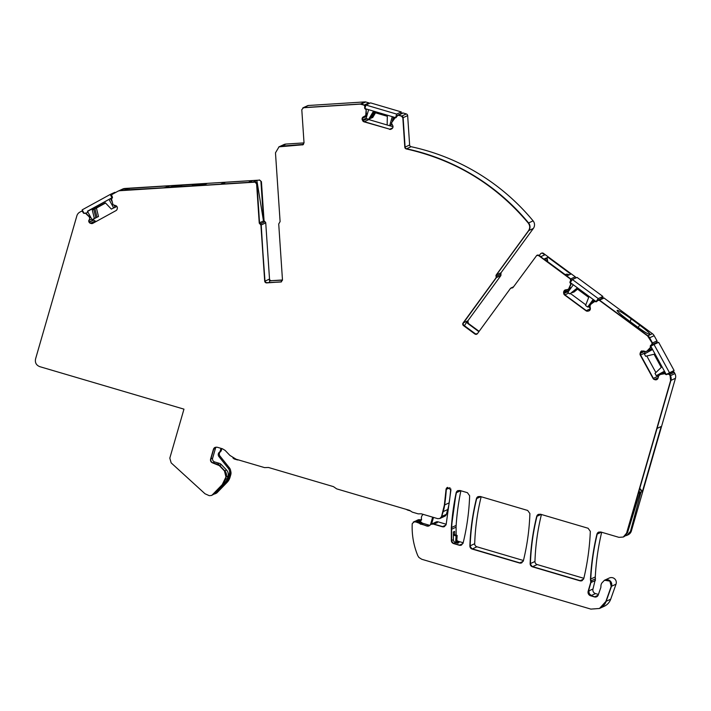 <?xml version="1.0" encoding="UTF-8"?>
<svg xmlns="http://www.w3.org/2000/svg" width="711" height="711" viewBox="0 0 711 711"><rect width="100%" height="100%" fill="white"/><g stroke="black" fill="none" stroke-linecap="round" stroke-linejoin="round"><path stroke-width="1.07" d="M172.702 186.291L179.723 185.847A4.328 4.302 65.2 0 1 182.336 186.54M172.062 187.189A51.308 1.955 -3.8 0 0 172.737 186.824A51.308 1.955 -3.8 0 0 172.275 186.593M191.508 185.953L192.93 185.304A4.328 4.302 65.2 0 1 194.45 184.913L205.443 184.22M461.412 545.088L463.101 543.044C466.923 527.518 469.1 511.76 469.642 495.771L467.42 492.687L459.981 490.501L457.831 490.652L456.115 492.812L451.325 527.633L451.343 540.609L453.565 543.568L459.262 545.248L461.412 545.088A3.093 3.075 65.2 0 1 459.288 545.23L459.555 545.106A3.093 3.075 65.2 0 0 461.555 545.017A3.093 3.075 65.2 0 1 459.555 545.106L453.858 543.426L455.618 542.617L456.089 535.943L453.369 535.134M430.475 524.682L432.644 517.155M220.997 448.348L220.25 450.925A2.471 2.462 65.2 0 1 219.406 452.187A3.093 3.075 65.2 0 0 218.908 456.551L228.338 468.345A5.875 5.839 65.2 0 1 229.404 473.659L228.551 476.592A14.833 14.753 65.2 0 1 225.618 482.067M238.407 459.91A3.093 3.075 65.2 0 1 237.074 459.821L234.657 459.11A3.093 3.075 65.2 0 1 233.119 458.071L232.906 457.813M410.54 510.898A2.471 2.462 65.2 0 1 410.105 510.818L407.741 510.116A3.093 3.075 65.2 0 1 406.568 509.467M423.249 514.382A2.471 2.462 65.2 0 1 423.125 514.48A4.328 4.302 65.2 0 0 421.525 519.119A1.235 1.226 65.2 0 1 420.796 520.594L420.921 520.541M419.135 521.261L420.796 520.594M419.037 521.234L421.134 520.39M220.25 450.925L221.325 450.436L221.85 448.597M221.325 450.436A2.471 2.462 65.2 0 1 220.472 451.689A3.093 3.075 65.2 0 0 219.975 456.053L229.413 467.847A5.875 5.839 65.2 0 1 230.471 473.162L229.626 476.094A14.833 14.753 65.2 0 1 223.876 484.12M431.586 524.051L433.497 517.404M456.622 542.911L457.164 535.445L453.36 534.325M456.089 535.943L457.164 535.445M90.395 223.272L91.186 223.512A2.16 2.151 65.2 0 0 92.821 223.334A2.16 2.151 65.2 0 1 91.479 223.37L90.688 223.138L95.212 221.041A2.16 2.151 65.2 0 1 93.923 220.001L89.399 222.099A2.16 2.151 65.2 0 0 90.688 223.138A2.16 2.151 65.2 0 1 89.399 222.099L89.106 222.241A2.16 2.151 65.2 0 0 90.395 223.272L91.479 223.37A2.16 2.151 65.2 0 0 92.839 223.325L116.044 210.589A2.16 2.151 65.2 0 0 117.075 209.301L117.306 208.501A2.16 2.151 65.2 0 0 117.119 206.857L117.022 206.67A2.16 2.151 65.2 0 0 115.733 205.63L112.978 204.724L111.547 199.089A0.64 0.64 65.2 0 1 111.858 198.431A1.235 1.226 65.2 0 0 112.302 196.778L111.858 195.96A1.235 1.226 65.2 0 1 112.338 194.29L117.519 191.446A6.186 6.15 65.2 0 1 117.893 191.25L118.195 191.117A6.186 6.15 65.2 0 1 120.372 190.566L254.938 182.025L256.609 183.9L259.231 222.907L260.919 225.094L264.705 281.28L266.661 282.907L281.423 281.84M117.893 191.25A6.186 6.15 65.2 0 1 120.079 190.699L254.636 182.167M84.805 213.282L84.84 213.264A1.235 1.226 65.2 0 1 83.205 212.749L82.76 211.931A1.235 1.226 65.2 0 0 81.09 211.443L79.81 212.145A6.186 6.15 65.2 0 0 76.868 215.824L35.55 358.975C34.866 362.681 36.261 365.232 39.754 366.645L183.962 409.145L169.813 458.151L171.155 462.879L205.017 493.772L209.247 495.665L211.425 495.496A3.093 3.075 65.2 0 1 211.407 495.505L212.607 494.732A3.093 3.075 65.2 0 1 211.7 495.371L214.207 493.994L224.285 483.693A12.363 12.291 65.2 0 0 227.271 478.539L228 476.032A6.186 6.15 65.2 0 0 226.525 470.033L221.37 464.63A4.941 4.915 65.2 0 0 219.192 463.296L214.74 461.981A3.093 3.075 65.2 0 1 212.642 458.151L215.46 448.374A3.093 3.075 65.2 0 1 216.18 447.112M81.161 211.407L81.463 211.265A1.235 1.226 65.2 0 0 81.383 211.3A1.235 1.226 65.2 0 1 83.054 211.798L83.498 212.607L83.205 211.727M85.053 213.158A1.235 1.226 65.2 0 1 83.987 213.096A1.235 1.226 65.2 0 0 85.053 213.158M83.205 212.749L83.498 212.607A1.235 1.226 65.2 0 0 83.942 213.069A1.235 1.226 65.2 0 1 83.498 212.607L83.649 212.545M84.831 213.264A0.622 0.613 65.2 0 1 84.876 213.247L85.133 213.122A0.622 0.613 65.2 0 1 85.853 213.22L89.328 216.517L90.128 216.153M85.133 213.122A0.622 0.613 65.2 0 1 85.169 213.104L84.876 213.247A0.622 0.613 65.2 0 1 85.551 213.353L89.835 217.45L89.115 220.268A2.16 2.151 65.2 0 0 89.302 221.912A2.16 2.151 65.2 0 1 89.115 220.268L91.719 219.059M90.635 217.077L89.533 217.584L89.026 216.659M89.106 222.241L88.999 222.045A2.16 2.151 65.2 0 1 88.822 220.401M88.999 222.045L93.825 219.815A2.16 2.151 65.2 0 1 93.568 218.997M263.577 220.89L264.048 220.668L261.426 181.669L260.955 181.883L263.577 220.89A1.235 1.226 -114.8 0 0 264.368 221.965L263.488 220.979L256.84 180.292L252.912 182.105L255.053 181.972A1.857 1.84 -114.8 0 1 257.018 183.705L259.524 222.765A1.235 1.226 -114.8 0 0 260.368 223.858L260.102 223.983A1.235 1.226 -114.8 0 1 259.257 222.89L256.902 183.758A1.857 1.84 -114.8 0 0 254.938 182.025A1.857 1.84 -114.8 0 1 256.902 183.758L256.635 183.882A1.857 1.84 -114.8 0 0 254.671 182.149M257.018 183.705L259.524 222.765A1.235 1.226 -114.8 0 0 260.368 223.858A1.235 1.226 65.2 0 1 261.213 224.952L265.736 222.863A1.235 1.226 65.2 0 0 264.892 221.77L264.421 221.983A1.235 1.226 -114.8 0 1 264.368 221.965L260.439 223.787A1.235 1.226 65.2 0 1 260.493 223.805L260.368 223.858A1.235 1.226 65.2 0 1 261.213 224.952L264.688 281.165M267.132 282.685L280.801 282L282.489 280.152L271.486 280.676A1.857 1.84 65.2 0 1 269.522 279.05L265.176 281.058A1.857 1.84 65.2 0 0 267.132 282.685L281.067 281.876A1.857 1.84 65.2 0 0 281.565 281.769A1.857 1.84 65.2 0 1 281.067 281.876L266.954 282.765A1.857 1.84 65.2 0 1 264.999 281.138L264.732 281.263A1.857 1.84 65.2 0 0 266.687 282.889L266.954 282.765A1.857 1.84 65.2 0 1 264.999 281.138L260.919 225.094A1.235 1.226 65.2 0 0 260.102 223.983L260.075 224.001M282.489 280.152L278.721 223.965L280.098 221.583L275.477 152.829L279.023 146.83L302.966 144.768A1.857 1.84 65.2 0 1 302.344 144.92L304.032 142.973L301.793 109.69L303.508 107.725L360.273 104.126L364.059 105.13L364.894 106.659L364.636 107.548L365.73 108.925A1.235 1.226 65.2 0 1 365.356 108.721A1.235 1.226 65.2 0 0 365.73 108.925A0.622 0.613 65.2 0 1 366.174 109.503L366.316 114.293L367.445 113.778M278.801 146.937A6.186 6.15 65.2 0 1 279.05 146.813L279.316 146.688A6.186 6.15 65.2 0 1 281.494 146.137L303.517 144.377M302.344 144.92L302.61 144.804A1.857 1.84 65.2 0 0 303.117 144.697A1.857 1.84 65.2 0 1 302.61 144.804L281.494 146.137L286.026 144.049L304.032 142.902M302.859 107.894L302.886 107.876A1.857 1.84 65.2 0 1 303.544 107.717L302.859 107.894A1.857 1.84 65.2 0 1 302.886 107.876L303.153 107.752A1.857 1.84 65.2 0 1 303.81 107.592L360.566 103.984A1.857 1.84 65.2 0 1 361.206 104.064L364.352 104.988A1.235 1.226 65.2 0 1 365.196 106.526L365.267 107.254M365.463 109.059A0.622 0.613 65.2 0 1 365.907 109.627L365.436 109.067A1.235 1.226 65.2 0 1 364.672 107.53L364.939 107.414A1.235 1.226 65.2 0 0 364.992 108.241A1.235 1.226 65.2 0 1 364.939 107.414L365.525 106.366M365.863 108.872L365.73 108.925A0.622 0.613 65.2 0 1 366.174 109.503L365.73 115.449L362.201 118.213L362.726 120.79L364.014 121.83L389.788 129.198L364.308 121.688A2.16 2.151 65.2 0 1 363.028 120.648L366.663 118.968M365.73 115.449L366.316 114.293L365.881 115.493L363.534 116.782L367.045 115.155M362.148 118.417L362.175 118.399A2.16 2.151 65.2 0 0 362.361 120.043L362.628 119.919A2.16 2.151 65.2 0 1 362.441 118.275L362.503 118.07A2.16 2.151 65.2 0 1 363.534 116.782L367.116 114.924M366.138 118.302L362.628 119.919L363.028 120.648L362.628 119.919A2.16 2.151 65.2 0 1 362.441 118.275L362.503 118.07A2.16 2.151 65.2 0 1 363.534 116.782L363.232 116.924M394.401 118.044L395.076 117.804L391.432 123.03L392.756 125.625A2.204 2.195 65.2 0 1 392.934 127.269L392.881 127.473A2.204 2.195 65.2 0 1 391.85 128.762L391.121 129.162A2.204 2.195 65.2 0 1 389.486 129.331M391.414 129.029L390.57 129.278A2.204 2.195 65.2 0 1 389.788 129.198L390.57 129.278A2.204 2.195 65.2 0 1 389.788 129.198L364.308 121.688A2.16 2.151 65.2 0 1 363.028 120.648L362.726 120.79A2.16 2.151 65.2 0 0 364.041 121.812L368.84 119.599A2.204 2.195 65.2 0 1 368.547 119.484M394.605 117.857A0.622 0.613 65.2 0 1 395.103 117.786L395.503 117.608M394.676 117.822L394.943 117.697A0.622 0.613 65.2 0 1 395.378 117.671A1.235 1.226 65.2 0 0 396.036 117.653A1.235 1.226 65.2 0 1 395.378 117.662A0.622 0.613 65.2 0 0 394.943 117.697L395.28 117.537M395.076 117.804L395.894 117.724A1.235 1.226 65.2 0 1 395.103 117.786L398.338 115.226L401.502 116.16L402.826 117.822L404.808 147.239L406.274 148.937C455.2 159.904 495.869 184.629 528.291 223.094C530.095 225.574 530.175 228.107 528.531 230.684L496.189 274.997L496.082 277.761L463.074 322.99L463.474 325.594L474.895 334.01L477.41 333.699L510.498 288.382L513.084 287.448L536.761 255.4L538.627 255.596L570.426 279.041L570.684 283.076A1.235 1.226 65.2 0 1 570.311 282.587A1.235 1.226 65.2 0 0 570.684 283.076A0.622 0.613 65.2 0 1 570.897 283.769L569.404 288.31L571.448 287.36M397.502 115.28A1.235 1.226 65.2 0 1 398.364 115.218L397.502 115.28A1.235 1.226 65.2 0 1 397.502 115.28L397.769 115.155A1.235 1.226 65.2 0 1 398.631 115.093L401.795 116.026A1.857 1.84 65.2 0 1 403.128 117.688L405.101 147.106L409.634 145.008L407.652 115.591A1.857 1.84 65.2 0 0 406.328 113.929L403.164 112.996A1.235 1.226 65.2 0 0 402.302 113.058L397.769 115.155A1.235 1.226 65.2 0 1 398.631 115.093L401.795 116.026A1.857 1.84 65.2 0 1 403.128 117.688L405.101 147.106A1.857 1.84 65.2 0 0 406.568 148.795A217.584 216.357 65.2 0 1 528.584 222.952A6.186 6.15 65.2 0 1 528.824 230.551L496.482 274.864A1.235 1.226 -114.8 0 0 496.438 276.241L496.136 276.375M476.992 334.072A1.857 1.84 -114.8 0 1 475.375 333.788L463.954 325.371A1.857 1.84 -114.8 0 1 463.483 322.865L496.385 277.619A1.235 1.226 -114.8 0 0 496.438 276.241A1.235 1.226 -114.8 0 1 496.482 274.864L496.216 274.988A1.235 1.226 -114.8 0 0 496.171 276.366A1.235 1.226 -114.8 0 1 496.118 277.743L496.082 277.761M479.134 331.353L468.3 323.363L467.9 320.759L463.074 322.99M467.9 320.759L500.908 275.53L496.385 277.619L463.305 322.945A1.857 1.84 -114.8 0 0 463.768 325.451L463.474 325.594A1.857 1.84 -114.8 0 1 463.039 323.07L463.012 323.087M475.375 333.788L463.768 325.451A1.857 1.84 -114.8 0 1 463.305 322.945L463.039 323.07M474.895 334.01L475.197 333.877A1.857 1.84 -114.8 0 0 476.903 334.126A1.857 1.84 -114.8 0 1 475.197 333.877L463.954 325.371M512.809 287.724A1.235 1.226 65.2 0 1 512.258 287.733A1.235 1.226 -114.8 0 0 512.204 287.724L512.089 287.777A1.235 1.226 65.2 0 0 512.755 287.759A1.235 1.226 65.2 0 1 512.089 287.777A1.235 1.226 -114.8 0 0 511.271 287.857L511.005 287.982A1.235 1.226 -114.8 0 0 510.987 287.982L511.005 287.973A1.235 1.226 -114.8 0 1 511.822 287.902L513.084 287.448M536.761 255.409A1.857 1.84 65.2 0 1 536.787 255.391L537.054 255.267A1.857 1.84 65.2 0 1 538.92 255.453L570.729 278.899A1.235 1.226 65.2 0 1 570.995 280.632L570.453 281.378L571.395 280.934M570.409 283.2A0.622 0.613 65.2 0 1 570.631 283.893L570.382 283.209A1.235 1.226 65.2 0 1 570.178 281.494L570.453 281.378A1.235 1.226 65.2 0 0 570.266 282.48A1.235 1.226 65.2 0 1 570.453 281.378L571.937 280.187M570.862 282.987L570.684 283.076A0.622 0.613 65.2 0 1 570.897 283.769L568.48 289.297L565.067 289.999M568.285 289.421L571.52 287.262M571.52 283.476L568.578 289.279M591.063 304.139L589.943 305.757L590.361 308.414A2.204 2.195 65.2 0 1 589.97 310.023L589.846 310.192A2.204 2.195 65.2 0 1 588.432 311.045L587.624 311.169A2.204 2.195 65.2 0 1 586.015 310.778L564.605 294.985A2.204 2.195 65.2 0 1 563.743 293.572L563.619 292.754A2.204 2.195 65.2 0 1 563.743 291.626L563.779 291.608A2.16 2.151 65.2 0 0 563.77 291.626L564.036 291.501A2.16 2.151 65.2 0 1 564.401 290.71L564.525 290.541A2.16 2.151 65.2 0 1 565.201 289.937A2.16 2.151 65.2 0 0 564.525 290.541L566.294 289.724M565.636 289.821L563.743 291.626M564.605 294.985L564.898 294.852A2.204 2.195 65.2 0 1 564.045 293.43L563.912 292.612A2.204 2.195 65.2 0 1 564.036 291.501L568.587 289.022M568.533 291.359L564.045 293.43A2.204 2.195 65.2 0 0 564.898 294.852L586.015 310.778M587.624 311.169L587.917 311.036A2.204 2.195 65.2 0 1 586.317 310.636L564.898 294.852L568.729 293.074M590.379 308.761L586.317 310.636A2.204 2.195 65.2 0 0 587.917 311.036L588.432 311.045M589.508 310.556L588.735 310.911A2.204 2.195 65.2 0 0 589.152 310.796A2.204 2.195 65.2 0 1 588.735 310.911L589.899 310.12M590.397 304.468L594.583 301.58L596.982 301.295L598.004 300.158A1.235 1.226 65.2 0 1 599.275 300.273L647.881 335.779A6.186 6.15 65.2 0 1 649.641 337.796L652.476 342.969A1.235 1.226 65.2 0 1 651.987 344.639L656.511 342.551A1.235 1.226 65.2 0 0 657 340.871L654.164 335.699A6.186 6.15 65.2 0 0 652.405 333.681L604.074 298.051A1.235 1.226 65.2 0 0 602.83 297.927L598.298 300.024A1.235 1.226 65.2 0 1 599.542 300.149L647.881 335.779A6.186 6.15 65.2 0 1 649.641 337.796L652.476 342.969A1.235 1.226 65.2 0 1 651.987 344.639L651.178 345.084A1.235 1.226 65.2 0 0 650.672 346.719A0.622 0.613 65.2 0 1 650.583 347.439L647.312 350.914L651.969 348.648M594.876 301.437A0.622 0.613 65.2 0 1 594.974 301.384L594.707 301.508A0.622 0.613 65.2 0 1 594.707 301.508L594.672 301.526A0.622 0.613 65.2 0 1 595.329 301.571L595.782 301.357M594.974 301.384A0.622 0.613 65.2 0 1 595.596 301.446A1.235 1.226 65.2 0 0 596.653 301.606A1.235 1.226 65.2 0 1 595.605 301.446A0.622 0.613 65.2 0 0 594.974 301.384L595.489 301.144M597.524 300.549L599.249 300.282L647.579 335.912L652.174 343.102L650.289 347.581L647.09 350.994L645.855 351.581L641.642 351.003L640.389 352.523L643.748 350.967M650.378 346.861L650.965 346.586M646.068 351.572L651.809 348.808M645.855 351.581L646.343 351.438M641.455 351.11L641.482 351.092A2.16 2.151 65.2 0 0 640.451 352.38L640.727 352.256A2.16 2.151 65.2 0 1 641.749 350.967L642.042 350.834M643.606 350.923L640.682 352.38A2.204 2.195 65.2 0 0 640.629 352.549A2.204 2.195 65.2 0 1 640.682 352.38L640.727 352.256A2.16 2.151 65.2 0 1 641.749 350.967L641.482 351.092M659.648 374.59L660.332 374.519L658.768 375.621L658.022 378.199A2.204 2.195 65.2 0 1 656.991 379.487L656.804 379.585A2.204 2.195 65.2 0 1 655.169 379.763L654.369 379.532A2.204 2.195 65.2 0 1 653.089 378.492L640.282 355.127A2.204 2.195 65.2 0 1 640.104 353.483L640.335 352.683A2.204 2.195 65.2 0 1 640.389 352.523M640.282 355.127L640.584 354.993A2.204 2.195 65.2 0 1 640.398 353.349L640.629 352.549L643.935 351.021M644.85 351.287L640.398 353.349A2.204 2.195 65.2 0 0 640.584 354.993L653.089 378.492M654.369 379.532L654.671 379.39A2.204 2.195 65.2 0 1 653.382 378.359L640.584 354.993L645.108 352.896A2.204 2.195 65.2 0 1 644.913 351.305M657.32 375.195L657.906 376.261L653.382 378.359A2.204 2.195 65.2 0 0 654.671 379.39L655.169 379.763M657.906 378.492L655.462 379.63A2.204 2.195 65.2 0 0 656.831 379.576A2.204 2.195 65.2 0 1 655.462 379.63L654.671 379.39L658.137 377.79M660.226 374.493L664.918 373.595A0.622 0.613 65.2 0 1 665.567 373.906L665.86 373.773M659.684 374.573L664.616 373.737L666.918 374.501L667.807 374.013A1.235 1.226 65.2 0 1 667.833 374.004L667.833 374.004A1.235 1.226 65.2 0 1 669.433 374.537L670.402 375.692A6.186 6.15 65.2 0 1 670.926 380.394L626.871 533.028A6.186 6.15 65.2 0 1 623.556 536.894L627.493 532.735L639.829 492.687L638.478 493.318L638.709 492.003L626.871 533.028A6.186 6.15 65.2 0 1 623.556 536.894L623.289 537.018A6.186 6.15 65.2 0 1 623.227 537.045L618.952 537.347L600.759 531.988L598.609 532.148L596.911 534.219C593.392 548.999 591.241 563.974 590.468 579.163L590.699 581.074A3.102 3.093 65.2 0 0 590.681 581.029M664.616 373.737L664.643 373.719A0.622 0.613 65.2 0 1 665.3 374.03L665.567 373.906A1.235 1.226 65.2 0 0 667.007 374.457A1.235 1.226 65.2 0 1 665.567 373.906A0.622 0.613 65.2 0 0 664.918 373.595L665.594 373.284M667.807 374.013L668.1 373.879A1.235 1.226 65.2 0 0 668.029 373.915A1.235 1.226 65.2 0 1 669.7 374.413L670.402 375.692A6.186 6.15 65.2 0 1 670.926 380.394L657.062 428.413L661.177 426.511L642.415 491.497L641.02 492.136L630.47 531.366L627.066 535.276L625.511 535.783M667.727 374.057L669.398 374.546L670.109 375.835L670.624 380.527L626.569 533.17L623.289 537.018A6.186 6.15 65.2 0 0 626.604 533.152L626.569 533.17M597.062 596.52A3.093 3.075 65.2 0 1 595.383 596.502L594.769 596.787A3.093 3.075 65.2 0 0 596.769 596.698A3.093 3.075 65.2 0 1 594.769 596.787L590.983 595.676A3.706 3.688 65.2 0 1 588.468 591.072L590.93 582.531A3.102 3.093 65.2 0 0 590.957 580.905A6.248 6.212 65.2 0 1 590.761 579.021L590.468 579.163A6.248 6.212 65.2 0 0 590.69 581.029L590.957 580.905A6.248 6.212 65.2 0 1 590.761 579.021A247.25 245.855 65.2 0 1 597.213 534.077A3.093 3.075 65.2 0 1 598.751 532.077A3.093 3.075 65.2 0 0 597.213 534.077L601.355 532.166M590.672 581.091A3.102 3.093 65.2 0 1 590.637 582.673L588.166 591.214L590.637 582.673M604.35 580.309A4.941 4.915 65.2 0 1 611.22 586.397L609.869 581.1L604.474 580.247L601.879 582.967A6.221 6.186 65.2 0 0 600.911 586.593A3.102 3.084 65.2 0 1 600.742 587.757L598.235 594.991A3.093 3.075 65.2 0 1 594.467 596.929L590.69 595.809A3.706 3.688 65.2 0 1 588.166 591.214M604.474 580.247L604.777 580.114A4.941 4.915 65.2 0 1 611.496 586.273L616.019 584.175A4.941 4.915 65.2 0 0 609.3 578.016L604.777 580.114A4.941 4.915 65.2 0 1 611.496 586.273L606.181 601.293A12.363 12.291 65.2 0 1 599.773 608.34L604.297 606.243A12.363 12.291 65.2 0 0 610.705 599.204L616.019 584.175M611.193 586.406L605.879 601.435L599.471 608.474L590.868 609.105L421.774 559.273L418.912 557.468L417.801 555.691C413.589 545.426 411.722 534.743 412.22 523.669L414.104 521.91L415.837 521.954L426.858 526.051L429.009 525.9L431.15 524.256L433.301 524.096L442.295 526.744L444.446 526.593L446.161 524.434L450.934 489.852L447.441 487.435L446.028 489.497L444.366 505.077L441.54 516.559L439.887 518.497L437.727 518.657L421.214 513.786L418.201 513.866L412.291 512.124L409.438 510.311L336.667 488.866L333.459 486.635L268.447 467.474L264.563 467.616L236.194 459.253L229.92 455.422L225.165 450.436L222.436 448.774L217.219 447.237L215.06 447.388L213.407 449.325L210.58 459.102C210.243 460.95 210.936 462.23 212.687 462.932L219.317 465.581L224.472 470.975L225.947 476.983L222.232 484.644L212.313 494.865A3.093 3.075 65.2 0 1 211.425 495.496L211.7 495.371A3.093 3.075 65.2 0 0 212.607 494.732L214.207 493.994M413.287 522.078L413.313 522.07A1.857 1.84 65.2 0 1 414.131 521.901L413.287 522.078A1.857 1.84 65.2 0 1 413.313 522.07L413.589 521.945A1.857 1.84 65.2 0 1 414.397 521.776L416.157 520.959A1.857 1.84 65.2 0 0 415.34 521.127L413.589 521.945A1.857 1.84 65.2 0 1 414.397 521.776L416.139 521.812A3.093 3.075 65.2 0 1 416.93 521.936L418.69 521.127A3.093 3.075 65.2 0 0 417.899 521.003L416.157 520.959M418.335 522.576L416.93 521.936A3.093 3.075 65.2 0 0 416.139 521.812L414.104 521.91M415.837 521.954L415.873 521.936A3.093 3.075 65.2 0 1 416.664 522.061L418.628 522.443A1.546 1.538 65.2 0 1 419.214 522.763L420.974 521.954A1.546 1.538 65.2 0 0 420.388 521.625L418.69 521.127M429.017 525.891A3.093 3.075 65.2 0 1 426.884 526.042L427.151 525.918A3.093 3.075 65.2 0 0 429.16 525.829A3.093 3.075 65.2 0 1 427.151 525.918L421.259 524.176A3.093 3.075 65.2 0 1 420.085 523.536L419.214 522.763A1.546 1.538 65.2 0 0 418.628 522.443L420.388 521.625M431.15 524.256L431.177 524.238A3.093 3.075 65.2 0 1 431.177 524.238L431.444 524.114A3.093 3.075 65.2 0 1 433.594 523.963L442.598 526.611L445.957 525.056M444.446 526.593A3.093 3.075 65.2 0 1 442.322 526.735L442.598 526.611A3.093 3.075 65.2 0 0 444.597 526.522A3.093 3.075 65.2 0 1 442.598 526.611L433.594 523.963L437.221 522.736L433.87 523.083M447.468 487.417L447.512 487.399A2.471 2.462 65.2 0 0 446.055 489.479L446.321 489.364A2.471 2.462 65.2 0 1 447.601 487.364A2.471 2.462 65.2 0 0 446.321 489.364A211.709 210.518 65.2 0 1 444.659 504.943A49.45 49.175 65.2 0 1 443.229 511.6L447.752 509.503A49.45 49.175 65.2 0 0 449.192 502.846A211.709 210.518 65.2 0 0 450.738 488.715M441.54 516.559L443.229 511.6A49.45 49.175 65.2 0 0 444.659 504.943L449.192 502.846M446.028 489.497L446.055 489.479A211.709 210.518 65.2 0 1 446.019 490.03A211.709 210.518 65.2 0 1 444.393 505.068A49.45 49.175 65.2 0 1 442.962 511.724L441.833 516.426A3.093 3.075 65.2 0 1 440.18 518.355L444.704 516.266A3.093 3.075 65.2 0 0 446.366 514.329L447.752 509.503M217.139 464.247L212.98 462.799A3.093 3.075 65.2 0 1 210.883 458.959L213.7 449.183A3.093 3.075 65.2 0 1 215.211 447.326A3.093 3.075 65.2 0 0 213.7 449.183L215.46 448.374M210.58 459.102L210.616 459.084A3.093 3.075 65.2 0 0 212.713 462.923L217.433 464.105A4.941 4.915 65.2 0 1 219.619 465.438L224.765 470.842A6.186 6.15 65.2 0 1 226.24 476.841L228 476.032M225.218 479.49L226.24 476.841A6.186 6.15 65.2 0 0 224.765 470.842L226.525 470.033M224.472 470.975L224.498 470.966A6.186 6.15 65.2 0 1 225.974 476.965L225.52 479.356A12.363 12.291 65.2 0 1 222.525 484.511L212.607 494.732L222.525 484.511L224.285 483.693M527.678 510.454L480.254 496.474L478.103 496.633L476.414 498.678C472.584 514.204 470.406 529.962 469.873 545.95L472.095 549.034L519.519 563.005L521.678 562.854L523.367 560.801C527.189 545.275 529.366 529.517 529.899 513.529L527.678 510.454M521.678 562.854A3.093 3.075 65.2 0 1 519.554 562.996L519.821 562.872A3.093 3.075 65.2 0 0 521.821 562.783A3.093 3.075 65.2 0 1 519.821 562.872L472.388 548.892A3.093 3.075 65.2 0 1 470.175 545.817A228.711 227.422 65.2 0 1 476.708 498.544A3.093 3.075 65.2 0 1 478.245 496.562A3.093 3.075 65.2 0 0 476.708 498.544L480.823 496.642M582.087 580.656L583.775 578.585C587.482 563.059 589.659 547.319 590.326 531.366L588.104 528.255L540.511 514.231L538.36 514.391L536.672 516.444C532.85 531.961 530.673 547.719 530.139 563.716L532.352 566.791L579.927 580.816L582.087 580.656A3.093 3.075 65.2 0 1 579.963 580.798L580.229 580.674A3.093 3.075 65.2 0 0 582.229 580.585A3.093 3.075 65.2 0 1 580.229 580.674L532.655 566.649A3.093 3.075 65.2 0 1 530.433 563.574A228.711 227.422 65.2 0 1 536.974 516.302A3.093 3.075 65.2 0 1 538.511 514.329A3.093 3.075 65.2 0 0 536.974 516.302L541.08 514.4M462.923 543.551L459.555 545.106L453.858 543.426A3.093 3.075 65.2 0 1 451.636 540.476L451.574 529.26A24.725 24.583 65.2 0 1 451.627 527.491L451.361 527.615A24.725 24.583 65.2 0 0 451.307 529.384L451.574 529.26A24.725 24.583 65.2 0 1 451.627 527.491A247.25 245.855 65.2 0 1 456.418 492.67A3.093 3.075 65.2 0 1 457.982 490.59A3.093 3.075 65.2 0 0 456.418 492.67L460.675 490.697M474.93 334.001A1.857 1.84 -114.8 0 0 476.761 334.206L477.41 333.699M510.498 288.382L511.787 287.919M594.583 301.58L595.329 301.571A1.235 1.226 65.2 0 0 596.52 301.677L596.982 301.295M666.856 374.528A1.235 1.226 65.2 0 1 665.3 374.03L665.274 374.048M120.079 190.699L120.372 190.566A6.186 6.15 65.2 0 0 118.195 191.117L122.719 189.019A6.186 6.15 65.2 0 1 124.905 188.468L258.982 180.15A1.857 1.84 -114.8 0 1 260.955 181.883M261.426 181.669L259.462 179.936M264.048 220.668L264.892 221.77M269.513 278.934L265.736 222.863M271.486 280.676L282.489 279.974M279.023 146.83L279.05 146.821A6.186 6.15 65.2 0 1 281.227 146.262L281.494 146.137A6.186 6.15 65.2 0 0 279.316 146.688L283.84 144.6A6.186 6.15 65.2 0 1 286.026 144.049M303.544 107.717L303.81 107.592A1.857 1.84 65.2 0 0 303.153 107.752L307.685 105.663A1.857 1.84 65.2 0 1 308.334 105.495L365.09 101.895A1.857 1.84 65.2 0 1 365.73 101.966L368.885 102.891A1.235 1.226 65.2 0 1 369.533 103.353M368.84 119.599L387.157 124.994L387.326 116.302L372.973 112.071L368.494 119.51L366.005 118.773L368.627 109.681M389.664 125.731L393.023 126.727M406.274 148.937L406.301 148.919A217.584 216.357 65.2 0 1 528.317 223.076L528.584 222.952A217.584 216.357 65.2 0 0 406.568 148.795A1.857 1.84 65.2 0 1 405.101 147.106L404.808 147.239A1.857 1.84 65.2 0 0 406.301 148.919L411.091 146.706A1.857 1.84 65.2 0 1 409.634 145.008M411.091 146.706A217.584 216.357 65.2 0 1 533.108 220.863A6.186 6.15 65.2 0 1 533.348 228.453L501.015 272.766L500.962 274.144L496.438 276.241A1.235 1.226 -114.8 0 1 496.385 277.619L496.118 277.743M500.908 275.53L500.962 274.144M539.249 255.551L540.396 253.978A1.857 1.84 65.2 0 1 541.107 253.392L541.586 253.169A1.857 1.84 65.2 0 1 543.453 253.365L575.252 276.81A1.235 1.226 65.2 0 1 575.741 278.001M568.56 291.314L568.445 290.523A2.204 2.195 65.2 0 1 568.622 289.279M570.577 293.599L585.82 304.841M588.353 306.717L590.317 308.156M655.071 343.973A1.235 1.226 65.2 0 1 655.702 342.995M650.218 349.652L651.694 349.145M645.108 352.896L645.401 353.438M646.806 355.998L655.88 372.564M658.404 376.866A2.204 2.195 65.2 0 1 657.906 376.261M660.155 374.537L665.069 372.324M671.273 372.413A1.235 1.226 65.2 0 1 670.731 372.342M672.553 371.826A1.235 1.226 65.2 0 1 674.224 372.315L674.926 373.604A6.186 6.15 65.2 0 1 675.45 378.296L631.395 530.939A6.186 6.15 65.2 0 1 628.08 534.805L627.066 535.276M598.422 594.44L595.516 593.578A3.706 3.688 65.2 0 1 592.992 588.984L595.48 578.807A6.248 6.212 65.2 0 1 595.294 576.932A247.25 245.855 65.2 0 1 601.675 532.255M420.432 520.674L419.961 520.541A3.093 3.075 65.2 0 0 419.17 520.416L416.619 520.541L418.112 519.848A1.857 1.84 65.2 0 1 418.921 519.679L420.663 519.723A3.093 3.075 65.2 0 1 421.463 519.848L421.507 519.857M434.474 522.718L435.967 522.025A3.093 3.075 65.2 0 1 438.127 521.865L446.197 524.247M230.684 471.055A6.186 6.15 65.2 0 1 230.764 474.752L230.044 477.259A12.363 12.291 65.2 0 1 227.058 482.413L217.131 492.634A3.093 3.075 65.2 0 1 216.224 493.283L215.024 493.834L227.6 480.378M95.212 221.041L96.012 221.281L91.186 223.512M583.838 578.31L537.178 564.561A3.093 3.075 65.2 0 1 534.956 561.486A228.711 227.422 65.2 0 1 541.427 514.497M451.343 540.609L451.369 540.6A3.093 3.075 65.2 0 0 453.591 543.551L453.858 543.426A3.093 3.075 65.2 0 1 451.636 540.476L451.574 529.26L456.098 527.171A24.725 24.583 65.2 0 1 456.151 525.402A247.25 245.855 65.2 0 1 460.897 490.768M456.098 527.171L456.142 535.143M463.172 542.751L458.382 541.338A3.093 3.075 65.2 0 1 456.817 540.262M523.438 560.508L476.921 546.795A3.093 3.075 65.2 0 1 474.699 543.719A228.711 227.422 65.2 0 1 481.16 496.74M222.507 183.305L222.57 184.007L222.507 183.305L220.739 184.122L248.974 182.336L250.654 181.518A3.404 3.377 -114.8 0 0 248.646 182.354M225.218 183.838A3.404 3.377 -114.8 0 0 222.934 183.145L222.596 183.305A3.404 3.377 -114.8 0 1 224.703 183.873M224.8 183.571L224.614 182.336L222.934 183.145M224.614 182.336L252.849 180.541L250.983 181.367A3.404 3.377 -114.8 0 0 249.783 181.669L249.454 181.82M259.648 222.712A1.235 1.226 -114.8 0 0 260.439 223.787M256.84 180.292L258.982 180.15M124.558 189.979L163.423 187.784A67.998 2.595 -3.8 0 0 168.969 186.38A67.998 2.595 -3.8 0 0 167.423 185.935L127.651 188.477L127.749 190.006M124.549 189.908L127.651 188.477M206.999 183.5L203.364 185.18L169.094 187.189A93.959 3.591 -3.8 0 0 170.658 186.895A51.308 1.955 -3.8 0 0 172.702 186.202A51.308 1.955 -3.8 0 0 172.497 186.051A93.959 3.591 -3.8 0 0 171.893 185.891L206.999 183.5M269.522 282.534L269.522 279.05M271.069 280.863A1.857 1.84 65.2 0 1 269.114 279.245M308.334 105.495L303.81 107.592L360.566 103.984A1.857 1.84 65.2 0 1 361.206 104.064L364.352 104.988A1.235 1.226 65.2 0 1 365.196 106.526L364.894 106.659M366.894 109.174L366.174 109.503L366.032 114.338M533.108 220.863L528.584 222.952A6.186 6.15 65.2 0 1 528.824 230.551L496.482 274.864L501.015 272.766M464.416 325.709L467.42 321.052A1.857 1.84 -114.8 0 0 467.882 323.549L478.903 331.673M512.622 287.839A1.235 1.226 65.2 0 1 511.822 287.902L512.089 287.777A1.235 1.226 -114.8 0 0 511.271 287.857L513.564 286.791M541.107 253.392A1.857 1.84 65.2 0 1 542.973 253.587L543.453 253.365M537.116 255.24A1.857 1.84 65.2 0 1 537.178 255.213L537.054 255.267A1.857 1.84 65.2 0 1 538.92 255.453L570.729 278.899A1.235 1.226 65.2 0 1 570.995 280.632L570.693 280.765A1.235 1.226 65.2 0 0 570.453 279.023L575.252 276.81M563.743 293.572L563.912 292.612A2.204 2.195 65.2 0 1 564.401 290.71L564.258 290.666A2.16 2.151 65.2 0 1 564.952 290.052M598.004 300.158L598.298 300.024A1.235 1.226 65.2 0 1 599.542 300.149L604.074 298.051M617.139 310.698L617.255 310.307C618.908 310.467 623.529 313.293 631.101 318.804L639.749 325.194C646.717 330.428 650.121 333.503 649.961 334.392L649.854 334.446C648.325 334.33 643.997 331.69 636.852 326.536L628.186 320.154C620.872 314.689 617.192 311.418 617.157 310.351L617.086 310.431M650.912 345.208A1.235 1.226 65.2 0 0 650.405 346.844A0.622 0.613 65.2 0 1 650.316 347.563L650.583 347.439A0.622 0.613 65.2 0 0 650.672 346.719A1.235 1.226 65.2 0 1 651.178 345.084L650.885 345.226M651.258 347.128L647.09 350.994M650.441 349.714L651.578 349.19M640.104 353.483L640.335 352.683M664.847 372.368L660.315 374.466L664.643 373.719M672.624 371.782L668.1 373.879A1.235 1.226 65.2 0 1 669.7 374.413L674.224 372.315M595.294 576.932L590.761 579.021A247.25 245.855 65.2 0 1 597.213 534.077L596.938 534.201A3.093 3.075 65.2 0 1 598.609 532.148M594.467 596.929L590.983 595.676A3.706 3.688 65.2 0 1 588.468 591.072L592.992 588.984M605.879 601.435L611.22 586.397M610.705 599.204L606.181 601.293A12.363 12.291 65.2 0 1 599.773 608.34L599.506 608.465A12.363 12.291 65.2 0 1 599.4 608.509M416.619 520.541L416.042 520.959M449.93 487.693L446.321 489.364A211.709 210.518 65.2 0 1 444.659 504.943L444.366 505.077M446.366 514.329L441.833 516.426A3.093 3.075 65.2 0 1 440.18 518.355L439.913 518.479A3.093 3.075 65.2 0 1 439.887 518.497L439.913 518.479A3.093 3.075 65.2 0 0 441.567 516.55M214.1 494.092L215.024 493.834M82.654 210.714L81.463 211.265A1.235 1.226 65.2 0 1 83.054 211.798L82.76 211.931M85.196 213.096L85.169 213.104A0.622 0.613 65.2 0 1 85.853 213.22L89.862 217.682L90.75 217.273M583.598 579.118L580.229 580.674L532.655 566.649A3.093 3.075 65.2 0 1 530.433 563.574A228.711 227.422 65.2 0 1 536.974 516.302L536.707 516.426A3.093 3.075 65.2 0 1 538.36 514.391M456.151 525.402L451.627 527.491A247.25 245.855 65.2 0 1 456.418 492.67L456.151 492.794A3.093 3.075 65.2 0 1 457.831 490.652M454.649 534.708L454.622 531.393L453.351 531.988L453.396 539.658A3.093 3.075 65.2 0 0 455.618 542.617L457.706 543.231L459.004 542.635L456.693 541.942M523.189 561.317L519.821 562.872L472.388 548.892A3.093 3.075 65.2 0 1 470.175 545.817A228.711 227.422 65.2 0 1 476.708 498.544L476.441 498.669A3.093 3.075 65.2 0 1 478.103 496.625M367.152 114.791L365.578 115.635M537.178 255.213A1.857 1.84 65.2 0 1 539.045 255.4L540.787 256.689L544.715 254.867L542.973 253.587M570.826 288.213L568.658 289.261L570.782 288.275M568.311 289.519L568.693 288.728M651.729 348.87L647.01 351.056M661.177 426.511L657.053 428.457M591.57 580.62L590.957 580.905A3.102 3.093 65.2 0 1 590.93 582.531L591.543 582.247A3.093 3.075 -114.8 0 0 591.57 580.62L595.48 578.807M590.69 595.809L591.596 595.391C589.499 594.547 588.664 593.018 589.081 590.788A3.706 3.688 65.2 0 0 591.596 595.391L595.516 593.578M429.942 525.225A3.093 3.075 65.2 0 1 428.911 525.109L427.151 525.918L421.259 524.176A3.093 3.075 65.2 0 1 420.085 523.536L418.921 522.905M428.911 525.109L423.018 523.367A3.093 3.075 65.2 0 1 421.845 522.718L420.974 521.954M431.177 524.238A3.093 3.075 65.2 0 1 433.328 524.087L433.594 523.963A3.093 3.075 65.2 0 0 431.444 524.114L433.203 523.305A3.093 3.075 65.2 0 1 435.354 523.145M214.74 461.981L212.98 462.799A3.093 3.075 65.2 0 1 210.883 458.959L213.433 449.308A3.093 3.075 65.2 0 1 215.069 447.388M219.192 463.296L217.433 464.105A4.941 4.915 65.2 0 1 219.619 465.438L224.498 470.966M227.271 478.539L225.52 479.356A12.363 12.291 65.2 0 1 222.525 484.511L222.232 484.644M544.795 259.568L545.844 258.217L544.075 259.035L566.925 275.886L570.8 274.099L547.941 257.249L546.244 258.12A3.404 3.377 65.2 0 1 547.55 261.604M545.844 258.217L545.915 258.271A3.404 3.377 65.2 0 1 547.283 261.408M546.866 258.715L547.941 257.249M568.96 274.864A3.404 3.377 65.2 0 0 565.538 274.508L565.245 274.642A3.404 3.377 65.2 0 1 568.622 275.015L568.516 275.157M639.776 488.306L642.415 491.497M641.02 492.136L639.482 491.834M639.571 491.754L639.829 492.687M639.482 489.337L641.606 490.857M218.704 489.444L219.29 489.612M124.905 188.468L120.372 190.566L255.053 181.972M664.598 371.471L658.937 374.448L664.545 371.373M674.099 370.502L666.216 374.43L674.099 370.502L658.653 342.32L654.004 344.462L650.778 346.239L666.216 374.43M654.004 344.462L669.451 372.653M664.501 371.293L656.262 375.684L655.009 373.399L661.266 367.391L654.049 354.238L645.632 356.282L644.379 353.998L652.565 349.51M664.447 371.195L656.262 375.684M94.705 218.375L98.509 216.517L96.429 208.056L105.566 203.035M115.769 205.639L116.302 206.617L114.036 207.87L116.871 206.439M98.509 216.517L97.016 217.202L94.936 208.741L105.486 202.955M94.75 218.455L97.016 217.202M87.551 211.443L111.983 197.729L110.196 194.476L114.844 192.326L115.093 192.779M112.445 197.516L111.983 197.729M108.987 199.391L87.426 211.22L92.075 219.69L94.341 218.446L92.261 209.985L105.344 202.804L111.351 209.105L113.627 207.861L108.987 199.391L110.472 198.707L112.018 201.524M112.365 197.827L110.516 198.787M116.826 206.377L116.302 206.617M96.429 208.056L94.936 208.741M110.196 194.476L82.174 209.852L83.96 213.104M113.982 205.115L115.111 207.168L113.627 207.861M111.351 209.105L115.111 207.168M92.075 219.69L95.825 217.753L93.745 209.292L105.424 202.884M93.745 209.292L92.261 209.985M95.825 217.753L94.341 218.446M594.991 300.78L594.209 301.846M572.293 292.488L574.044 291.999L577.554 289.173M597.133 301.082L596.076 301.58L598.244 298.593L602.892 296.443L577.056 277.397L572.408 279.547L570.231 282.525L596.076 301.58M594.343 300.309L592.13 303.348M572.559 292.683L577.225 288.924M601.293 298.638L602.892 296.443M572.408 279.547L598.244 298.593M593.836 299.926L590.565 304.406M590.459 304.548L589.152 306.343L587.659 307.036L585.571 305.49L588.699 297.385L576.63 288.488L569.875 293.927L567.787 292.381L573.315 284.8M569.875 293.927L576.959 288.737M593.196 299.455L587.659 307.036M370.44 118.053L372.662 117.582L375.524 112.827M396.409 117.279L395.618 117.644L396.649 114.089L401.288 111.938L370.555 102.882L365.916 105.032L364.885 108.587L395.618 117.644M394.409 117.279L394.027 118.595M391.37 124.221L392.108 124.434M371.169 118.266L374.617 112.56M400.764 113.769L401.288 111.938M365.916 105.032L396.649 114.089M393.459 117.004L392.232 121.243M391.583 123.483L391.13 125.056L389.646 125.74L387.157 125.012M368.494 119.51L369.978 118.817L373.888 112.338M392.268 116.648L389.646 125.74M177.581 186.842L179.723 185.847M192.308 185.909L194.45 184.913M228.551 476.592L229.626 476.094M229.404 473.659L230.471 473.162M228.338 468.345L229.413 467.847M218.908 456.551L219.975 456.053M219.406 452.187L220.472 451.689M85.551 213.353L87.986 212.234M90.084 216.064L88.964 216.579M281.423 281.849A1.857 1.84 65.2 0 1 280.801 282M365.09 101.895L360.273 104.126M360.299 104.108A1.857 1.84 65.2 0 1 360.939 104.179L365.73 101.966M368.885 102.891L364.059 105.13M364.085 105.112A1.235 1.226 65.2 0 1 364.93 106.641M366.058 114.32L367.471 113.671M363.268 116.906A2.16 2.151 65.2 0 0 362.237 118.195L366.778 116.097M362.175 118.399L366.716 116.302M398.364 115.218L403.164 112.996M406.328 113.929L401.502 116.16M401.528 116.151A1.857 1.84 65.2 0 1 402.861 117.804L407.652 115.591M528.291 223.094L528.317 223.076A6.186 6.15 65.2 0 1 528.557 230.675L533.348 228.453M536.761 255.4L536.787 255.391A1.857 1.84 65.2 0 1 538.654 255.578L539.045 255.4M563.77 291.608A2.16 2.151 65.2 0 1 564.125 290.835L564.099 290.852M564.125 290.835L566.658 289.67M563.619 292.754L568.445 290.523M654.164 335.699L649.365 337.912A6.186 6.15 65.2 0 0 647.605 335.903L652.405 333.681M657 340.871L652.174 343.102M652.2 343.093A1.235 1.226 65.2 0 1 651.72 344.764L656.511 342.551M674.926 373.604L670.109 375.835M670.135 375.817A6.186 6.15 65.2 0 1 670.66 380.518L675.45 378.296M626.604 533.152L627.493 532.735M590.494 579.145A247.25 245.855 65.2 0 1 596.938 534.201L596.911 534.219M605.914 601.417A12.363 12.291 65.2 0 1 599.506 608.465L599.471 608.474M415.873 521.936L417.899 521.003M418.361 522.567A1.546 1.538 65.2 0 1 418.948 522.887M423.018 523.367L420.992 524.3A3.093 3.075 65.2 0 1 419.819 523.66L421.845 522.718M210.616 459.084L212.642 458.151M217.166 464.23A4.941 4.915 65.2 0 1 219.352 465.563L221.37 464.63M225.245 479.481A12.363 12.291 65.2 0 1 222.259 484.635M476.921 546.795L472.095 549.034A3.093 3.075 65.2 0 1 469.9 545.941L474.699 543.719M469.9 545.941L469.873 545.95A228.711 227.422 65.2 0 1 476.441 498.669L476.414 498.678M532.352 566.791L537.178 564.561M532.388 566.774A3.093 3.075 65.2 0 1 530.166 563.699L534.956 561.486M530.139 563.716L530.166 563.699A228.711 227.422 65.2 0 1 536.707 516.426L536.672 516.444M451.325 527.633L451.361 527.615A247.25 245.855 65.2 0 1 456.151 492.794L456.115 492.812M451.369 540.6L453.396 539.658M263.488 220.979L259.648 222.756M129.109 189.961L128.993 188.344M166.427 187.26L166.338 185.971M167.503 187.02L167.423 185.935M173.031 186.273L172.986 185.633M368.538 119.732L367.267 118.693M389.788 129.198L392.739 127.829M513.191 287.306L512.258 287.742M630.47 531.366L631.395 530.939M595.454 580.443L591.543 582.247M595.383 596.502L598.138 595.231M417.428 520.372L418.921 519.679M419.17 520.416L420.663 519.723M419.961 520.541L421.463 519.848M436.625 522.558L438.127 521.865M229.902 475.152L230.764 474.752M229.058 477.721L230.044 477.259M225.627 483.08L227.058 482.413M215.904 493.203L217.131 492.634M456.915 542.013L458.382 541.338M544.866 259.631L546.244 258.12M630.266 321.683L631.101 318.804M639.749 325.194L638.105 327.442M172.737 186.824L172.702 186.202M660.243 374.484L664.776 372.395M646.37 351.43L650.761 349.394"/></g></svg>
